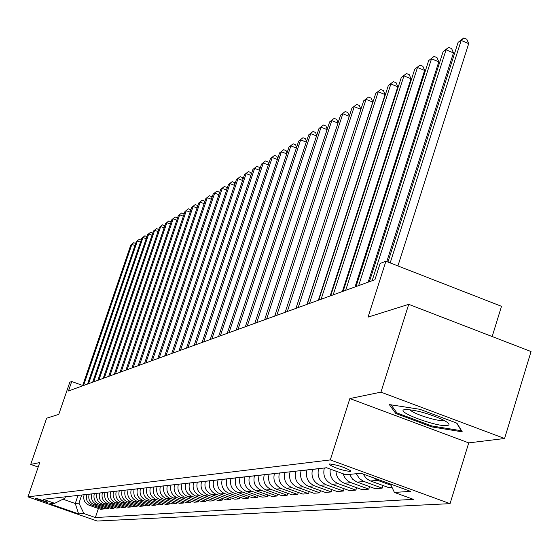 <?xml version="1.0" encoding="UTF-8"?>
<svg xmlns="http://www.w3.org/2000/svg" width="559" height="559" viewBox="0 0 559 559"><rect width="100%" height="100%" fill="white"/><g stroke="black" fill="none" stroke-linecap="round" stroke-linejoin="round"><path stroke-width="0.84" d="M329.649 463.949L329.174 464.515C335.114 468.065 342.157 470.385 350.311 471.482L350.807 470.895C344.756 467.317 337.699 464.997 329.649 463.949M492.179 336.539L501.493 306.311L385.899 261.249L380.127 263.464L374.928 279.71L68.464 390.986L71.72 381.504L69.819 382.23L58.765 414.387L46.649 418.202L30.717 464.424L38.194 467.058M504.581 438.494L531.05 351.541L408.727 304.334L380.945 392.145L349.871 398.56L330.299 459.924L450.051 503.652L468.735 442.882L504.581 438.494L380.945 392.145M330.299 459.924L27.95 496.86L97.175 521.037L450.051 503.652M46.984 502.387L47.885 502.248L36.028 498.202L35.154 498.349L46.984 502.387L47.194 501.779M62.978 499.201L75.262 503.505L78.959 503.163L83.913 513.553L95.358 517.55L413.36 499.341L394.416 492.444L390.441 484.017M83.913 513.553L78.623 513.91L49.709 503.813L54.663 503.324L64.914 498.244L65.403 496.811M394.416 492.444L410.523 491.347L360.974 473.263L345.839 474.752L326.61 467.75L43.12 499.292L54.663 503.324M385.899 261.249L368.046 317.128L408.727 304.334M27.95 496.86L39.745 462.559L30.717 464.424M82.697 385.486L71.72 381.504M78.015 495.407L75.262 503.505L78.623 513.91M81.733 494.994L78.959 503.163M84.116 494.729L84.095 494.785C82.963 499.655 84.619 503.135 89.07 505.224L100.564 509.256L103.268 509.053L103.59 508.089M86.722 494.435L86.708 494.498C85.562 499.397 87.232 502.897 91.711 505.001L103.268 509.053M89.16 494.17L89.14 494.226C87.994 499.152 89.678 502.674 94.178 504.784L105.798 508.865L108.565 508.655L108.893 507.67M91.837 493.87L91.816 493.932C90.663 498.887 92.354 502.429 96.882 504.553L108.565 508.655M94.331 493.59L94.31 493.653C93.15 498.635 94.848 502.199 99.404 504.337L111.15 508.459L113.987 508.25L114.322 507.237M97.063 493.29L97.042 493.345C95.882 498.362 97.587 501.947 102.171 504.099L113.987 508.25M99.621 493.003L99.6 493.066C98.426 498.111 100.145 501.709 104.75 503.876L116.628 508.047L119.535 507.831L119.885 506.796M102.423 492.689L102.402 492.752C101.221 497.824 102.954 501.451 107.587 503.631L119.535 507.831M105.036 492.402L105.015 492.465C103.834 497.566 105.574 501.213 110.228 503.4L122.246 507.628L125.216 507.404L125.572 506.342M107.908 492.081L107.887 492.144C106.699 497.279 108.446 500.948 113.135 503.156L125.216 507.404M110.584 491.78L110.563 491.843C109.368 497.014 111.129 500.703 115.846 502.918L127.997 507.195L131.044 506.971L131.407 505.881M113.526 491.459L113.505 491.522C112.303 496.72 114.071 500.431 118.815 502.667L131.044 506.971M116.272 491.151L116.251 491.214C115.042 496.441 116.824 500.179 121.589 502.422L133.887 506.754L137.011 506.524L137.381 505.406M119.284 490.816L119.263 490.879C118.047 496.14 119.843 499.9 124.636 502.164L137.011 506.524M122.1 490.502L122.079 490.564C120.863 495.861 122.659 499.641 127.487 501.919L139.925 506.3L143.125 506.063L143.509 504.917M125.188 490.159L125.167 490.222C123.944 495.554 125.754 499.362 130.61 501.647L143.125 506.063M128.074 489.838L128.053 489.901C126.823 495.26 128.647 499.096 133.531 501.395L146.116 505.839L149.4 505.595L149.791 504.414M131.246 489.481L131.218 489.551C129.981 494.946 131.819 498.803 136.731 501.123L149.4 505.595M134.202 489.153L134.181 489.223C132.937 494.652 134.782 498.53 139.729 500.864L152.467 505.364L155.835 505.105L156.234 503.904M137.451 488.797L137.43 488.859C136.179 494.324 138.038 498.23 143.013 500.578L155.835 505.105M140.491 488.454L140.47 488.524C139.212 494.023 141.085 497.95 146.088 500.312L158.98 504.875L162.438 504.616L162.851 503.373M143.824 488.084L143.803 488.154C142.538 493.688 144.425 497.643 149.456 500.026L162.438 504.616M146.947 487.734L146.926 487.804C145.647 493.373 147.548 497.356 152.607 499.753L165.667 504.372L169.216 504.106L169.636 502.834M150.371 487.357L150.343 487.427C149.064 493.038 150.972 497.042 156.073 499.453L169.216 504.106M153.571 487.001L153.55 487.071C152.258 492.717 154.179 496.748 159.308 499.173L172.528 503.855L176.169 503.582L176.602 502.275M157.086 486.609L157.065 486.679C155.765 492.36 157.701 496.427 162.865 498.873L176.169 503.582M160.377 486.246L160.349 486.316C159.049 492.032 160.992 496.126 166.191 498.586L179.579 503.331L183.317 503.044L183.764 501.702M163.983 485.841L163.962 485.911C162.655 491.675 164.612 495.791 169.838 498.272L183.317 503.044M167.365 485.464L167.344 485.533C166.023 491.333 167.993 495.484 173.255 497.971L186.818 502.786L190.661 502.499L191.122 501.109M171.075 485.051L171.054 485.121C169.726 490.963 171.711 495.141 177.007 497.65L190.661 502.499M174.548 484.667L174.527 484.737C173.192 490.62 175.191 494.82 180.522 497.349L194.259 502.227L198.214 501.933L198.683 500.508M178.363 484.241L178.342 484.311C177 490.236 179.013 494.47 184.379 497.014L198.214 501.933M181.934 483.842L181.913 483.919C180.564 489.88 182.59 494.142 187.992 496.706L201.911 501.654L205.971 501.346L206.453 499.879M185.861 483.409L185.833 483.479C184.477 489.488 186.517 493.779 191.954 496.364L205.971 501.346M189.529 482.997L189.508 483.074C188.145 489.118 190.2 493.443 195.671 496.043L209.779 501.06L213.957 500.752L214.453 499.236M193.568 482.55L193.54 482.627C192.17 488.713 194.239 493.073 199.752 495.693L213.957 500.752M197.348 482.131L197.32 482.207C195.943 488.335 198.026 492.724 203.574 495.365L217.87 500.459L222.175 500.13L222.685 498.572M201.506 481.669L201.478 481.739C200.087 487.923 202.19 492.339 207.773 495.001L222.175 500.13M205.398 481.236L205.37 481.313C203.972 487.532 206.089 491.983 211.714 494.659L226.206 499.83L230.636 499.501L231.16 497.894M209.674 480.761L209.646 480.838C208.241 487.106 210.373 491.592 216.04 494.289L230.636 499.501M213.678 480.314L213.657 480.391C212.238 486.707 214.383 491.221 220.092 493.939L234.787 499.187L239.35 498.845L239.888 497.189M218.087 479.825L218.059 479.901C216.64 486.267 218.8 490.816 224.55 493.555L239.35 498.845M222.216 479.363L222.189 479.44C220.763 485.855 222.936 490.439 228.722 493.199L243.626 498.523L248.329 498.174L248.888 496.462M226.758 478.853L226.737 478.937C225.291 485.401 227.485 490.019 233.313 492.8L248.329 498.174M231.014 478.385L230.993 478.462C229.539 484.974 231.754 489.628 237.624 492.43L252.738 497.838L257.587 497.475L258.16 495.714M235.702 477.861L235.674 477.945C234.214 484.506 236.443 489.195 242.354 492.025L257.587 497.475M240.091 477.372L240.063 477.456C238.595 484.066 240.838 488.797 246.798 491.641L262.136 497.133L267.139 496.762L267.726 494.939M244.926 476.834L244.898 476.918C243.417 483.584 245.681 488.349 251.683 491.221L267.139 496.762M249.454 476.331L249.426 476.415C247.937 483.13 250.222 487.93 256.26 490.823L271.828 496.406L276.991 496.022L277.599 494.135M254.443 475.779L254.415 475.863C252.92 482.627 255.211 487.476 261.305 490.39L276.991 496.022M259.117 475.255L259.09 475.339C257.587 482.165 259.9 487.043 266.035 489.984L281.834 495.658L287.158 495.26L287.787 493.311M264.267 474.682L264.239 474.766C262.723 481.648 265.057 486.568 271.241 489.537L287.158 495.26M269.096 474.144L269.068 474.228C267.544 481.166 269.899 486.127 276.125 489.111L292.161 494.883L297.668 494.47L298.317 492.451M274.413 473.557L274.385 473.641C272.855 480.635 275.224 485.638 281.505 488.65L297.668 494.47M279.409 472.998L279.381 473.082C277.837 480.132 280.227 485.177 286.55 488.217L302.838 494.086L308.526 493.653L309.197 491.571M284.908 472.39L284.88 472.474C283.322 479.58 285.733 484.674 292.112 487.734L308.526 493.653M290.072 471.81L290.044 471.901C288.479 479.07 290.904 484.199 297.332 487.287L313.872 493.255L319.755 492.814L320.447 490.648M295.76 471.181L295.732 471.265C294.153 478.497 296.605 483.675 303.083 486.791L319.755 492.814M301.098 470.587L301.07 470.671C299.484 477.966 301.951 483.186 308.484 486.33L325.282 492.402L331.375 491.941L332.088 489.698M306.982 469.93L306.954 470.021C305.361 477.379 307.848 482.641 314.431 485.813L331.375 491.941M312.516 469.315L312.481 469.406C310.874 476.82 313.389 482.131 320.021 485.331L337.098 491.515L343.408 491.04L344.141 488.713M318.609 468.638L318.581 468.728C316.96 476.212 319.496 481.572 326.183 484.8L343.408 491.04M324.332 468.002L324.304 468.093C322.676 475.639 325.233 481.047 331.976 484.304L349.333 490.599L355.866 490.103L356.628 487.693M95.358 517.55L98.412 508.501M392.034 487.392L388.791 487.637L369.855 480.712L366.173 478.294L363.105 474.039M356.314 473.725L359.388 478.525L363.336 481.243L382.181 488.133L382.999 485.526M382.181 488.133L375.152 488.657L356.474 481.837L352.561 479.147L349.515 474.388M342.94 473.697L345.343 478.532L347.894 481.013L350.172 482.34L368.786 489.139L369.576 486.63M368.786 489.139L362.008 489.642L344.365 483.235C339.173 481.026 336.364 476.995 335.931 471.139M330.208 469.057C329.489 476.037 332.207 480.936 338.363 483.752L355.866 490.103M373.44 477.812L377.667 480.37L391.021 485.24M349.871 398.56L468.735 442.882M419.879 409.3L389.281 404.562L395.793 413.478L431.765 426.901L462.272 431.848L456.906 423.17L419.879 409.3M432.044 426L431.765 426.901M396.254 412.018L395.793 413.478M134.936 245.548L131.875 244.381L83.557 385.5M130.792 245.052L133.769 242.697L130.792 245.052L82.571 385.864M133.769 242.697L135.648 243.465M140.505 242.173L137.374 240.978L88.567 383.684M136.263 241.663L139.282 239.273L136.263 241.663L87.56 384.054M139.282 239.273L141.203 240.125M146.199 238.721L142.999 237.491L93.695 381.825M141.86 238.197L144.921 235.772L141.86 238.197L92.661 382.195M144.921 235.772L146.891 236.709M152.034 235.185L148.75 233.928L98.943 379.917M147.59 234.647L150.692 232.195L147.59 234.647L97.881 380.302M150.692 232.195L152.705 233.215M158.008 231.573L154.647 230.28L104.316 377.968M153.452 231.021L156.604 228.526L153.452 231.021L103.233 378.359M156.604 228.526L158.665 229.637M447.375 425.511C450.589 424.833 448.947 422.856 442.462 419.571C428.103 413.318 415.826 409.957 405.638 409.495L404.807 409.593C393.62 411.082 437.564 427.474 447.375 425.511M456.605 423.058L461.357 430.737L431.8 425.958L396.932 412.947L391.034 404.835M410.054 409.712C411.864 413.339 437.641 421.696 443.203 420.452M164.122 227.869L160.678 226.549L109.816 375.969M159.462 227.296L162.655 224.774L159.462 227.296L108.705 376.375M162.655 224.774L164.765 225.976M170.383 224.075L166.855 222.72L115.454 373.922M165.611 223.495L168.846 220.931L165.611 223.495L114.316 374.334M168.846 220.931L170.83 221.692L171.012 222.23M176.798 220.19L173.185 218.8L121.233 371.826M171.906 219.589L175.198 216.997L171.906 219.589L120.066 372.245M175.198 216.997L177.196 217.765L177.413 218.394M183.38 216.214L179.67 214.782L127.159 369.674M178.363 215.592L181.696 212.958L178.363 215.592L125.957 370.107M181.696 212.958L183.729 213.748L183.974 214.467M190.123 212.134L186.322 210.666L133.231 367.466M184.98 211.498L188.362 208.828L184.98 211.498L132.001 367.913M188.362 208.828L190.416 209.618L190.696 210.436M197.041 207.955L193.134 206.446L139.457 365.209M191.758 207.298L195.203 204.587L191.758 207.298L138.199 365.663M195.203 204.587L197.278 205.391L197.593 206.313M204.14 203.665L200.129 202.113L145.85 362.889M198.718 202.987L202.211 200.234L198.718 202.987L144.557 363.357M202.211 200.234L204.314 201.051L204.671 202.078M211.421 199.27L207.305 197.669L152.411 360.506M205.859 198.564L209.408 195.769L205.859 198.564L151.084 360.988M209.408 195.769L211.533 196.6L211.931 197.739M218.897 194.756L214.67 193.107L159.147 358.06M213.182 194.029L216.787 191.192L213.182 194.029L157.785 358.55M216.787 191.192L218.946 192.03L219.387 193.288M226.577 190.116L222.237 188.425L166.065 355.545M220.707 189.368L224.369 186.489L220.707 189.368L164.667 356.055M224.369 186.489L226.549 187.342L227.045 188.725M234.466 185.357L230.001 183.611L173.178 352.967M228.428 184.582L232.16 181.654L228.428 184.582L171.739 353.484M232.16 181.654L234.368 182.52L234.906 184.037M242.571 180.473L237.98 178.67L180.487 350.311M236.366 179.67L240.16 176.693L236.366 179.67L179.013 350.849M240.16 176.693L242.396 177.573L242.99 179.222M250.907 175.449L246.184 173.59L188.006 347.579M244.528 174.618L248.385 171.592L244.528 174.618L186.482 348.131M248.385 171.592L250.649 172.486L251.298 174.275M259.474 170.278L254.624 168.364L195.734 344.77M252.913 169.419L256.84 166.344L252.913 169.419L194.169 345.343M256.84 166.344L259.131 167.253L259.837 169.188M268.299 164.968L263.296 162.99L203.693 341.884M261.542 164.08L265.532 160.95L261.542 164.08L202.085 342.471M265.532 160.95L267.859 161.872L268.634 163.962M277.376 159.504L272.226 157.463L211.882 338.908M270.423 158.581L274.483 155.402L270.423 158.581L210.226 339.509M274.483 155.402L276.845 156.331L277.676 158.588M286.725 153.879L281.422 151.768L220.323 335.847M279.563 152.921L283.699 149.679L279.563 152.921L218.618 336.469M283.699 149.679L286.089 150.637L286.998 153.061M296.361 148.079L290.89 145.906L229.015 332.689M288.975 147.087L293.189 143.796L288.975 147.087L227.261 333.332M293.189 143.796L295.613 144.76L296.598 147.366M306.29 142.112L300.651 139.862L237.98 329.433M298.674 141.085L302.971 137.731L298.674 141.085L236.171 330.096M302.971 137.731L305.424 138.709L306.493 141.504M316.527 135.963L310.706 133.629L247.232 326.079M308.673 134.894L313.047 131.477L308.673 134.894L245.359 326.756M313.047 131.477L315.542 132.476L316.687 135.467M327.092 129.618L321.083 127.207L256.77 322.613M318.979 128.507L323.444 125.027L318.979 128.507L254.834 323.312M323.444 125.027L325.974 126.041L327.211 129.241M337.992 123.078L331.787 120.576L266.622 319.035M329.621 121.918L334.17 118.368L329.621 121.918L264.624 319.762M334.17 118.368L336.735 119.409L338.076 122.826M349.249 116.328L342.842 113.729L276.796 315.339M340.599 115.119L345.245 111.5L340.599 115.119L274.735 316.094M345.245 111.5L347.852 112.555L349.291 116.202M295.963 308.379L360.869 109.347L354.259 106.664L287.312 311.524M351.946 108.097L356.684 104.407L351.946 108.097L285.181 312.299M356.684 104.407L359.325 105.476L360.869 109.347M306.975 304.382L372.769 102.087L366.054 99.355L298.192 307.576M363.664 100.837L368.507 97.07L363.664 100.837L295.984 308.372M368.507 97.07L371.19 98.167L372.769 102.087M318.364 300.246L385.074 94.59L378.254 91.802L309.441 303.488M375.781 93.332L380.728 89.489L375.781 93.332L307.164 304.32M380.728 89.489L383.453 90.607L385.074 94.59M330.159 295.97L397.805 86.827L390.881 83.983L321.09 299.261M388.316 85.569L393.375 81.642L388.316 85.569L318.728 300.113M393.375 81.642L396.142 82.781L397.805 86.827M342.374 291.532L410.991 78.784L403.947 75.891L333.164 294.879M401.292 77.533L406.463 73.522L401.292 77.533L330.711 295.767M406.463 73.522L409.279 74.682L410.991 78.784M355.035 286.935L424.637 70.462L417.482 67.506L345.672 290.331M414.736 69.204L420.026 65.11L414.736 69.204L343.135 291.253M420.026 65.11L422.884 66.297L424.637 70.462M368.171 282.169L438.794 61.832L431.513 58.814L358.647 285.621M428.669 60.582L434.077 56.396L428.669 60.582L356.013 286.578M434.077 56.396L436.984 57.598L438.794 61.832M386.793 261.598L453.468 52.881L446.068 49.8L372.119 280.73M443.112 51.631L448.653 47.347L446.068 49.8L443.112 51.631L369.387 281.722M448.653 47.347L451.609 48.584L453.468 52.881M397.917 265.937L468.701 43.595L461.175 40.451L390.175 262.919M458.107 42.344L463.781 37.963L461.175 40.451L458.107 42.344L387.946 262.045M463.781 37.963L466.793 39.221L468.701 43.595M86.708 494.498L84.095 494.785M91.816 493.932L89.14 494.226M97.042 493.345L94.31 493.653M102.402 492.752L99.6 493.066M107.887 492.144L105.015 492.465M113.505 491.522L110.563 491.843M119.263 490.879L116.251 491.214M125.167 490.222L122.079 490.564M131.218 489.551L128.053 489.901M137.43 488.859L134.181 489.223M143.803 488.154L140.47 488.524M150.343 487.427L146.926 487.804M157.065 486.679L153.55 487.071M163.962 485.911L160.349 486.316M171.054 485.121L167.344 485.533M178.342 484.311L174.527 484.737M185.833 483.479L181.913 483.919M193.54 482.627L189.508 483.074M201.478 481.739L197.32 482.207M209.646 480.838L205.37 481.313M218.059 479.901L213.657 480.391M226.737 478.937L222.189 479.44M235.674 477.945L230.993 478.462M244.898 476.918L240.063 477.456M254.415 475.863L249.426 476.415M264.239 474.766L259.09 475.339M274.385 473.641L269.068 474.228M284.88 472.474L279.381 473.082M295.732 471.265L290.044 471.901M306.954 470.021L301.07 470.671M318.581 468.728L312.481 469.406M326.791 467.813L324.304 468.093M91.711 505.001L89.07 505.224M96.882 504.553L94.178 504.784M102.171 504.099L99.404 504.337M107.587 503.631L104.75 503.876M113.135 503.156L110.228 503.4M118.815 502.667L115.846 502.918M124.636 502.164L121.589 502.422M130.61 501.647L127.487 501.919M136.731 501.123L133.531 501.395M143.013 500.578L139.729 500.864M149.456 500.026L146.088 500.312M156.073 499.453L152.607 499.753M162.865 498.873L159.308 499.173M169.838 498.272L166.191 498.586M177.007 497.65L173.255 497.971M184.379 497.014L180.522 497.349M191.954 496.364L187.992 496.706M199.752 495.693L195.671 496.043M207.773 495.001L203.574 495.365M216.04 494.289L211.714 494.659M224.55 493.555L220.092 493.939M233.313 492.8L228.722 493.199M242.354 492.025L237.624 492.43M251.683 491.221L246.798 491.641M261.305 490.39L256.26 490.823M271.241 489.537L266.035 489.984M281.505 488.65L276.125 489.111M292.112 487.734L286.55 488.217M303.083 486.791L297.332 487.287M314.431 485.813L308.484 486.33M326.183 484.8L320.021 485.331M338.363 483.752L331.976 484.304M350.982 482.669L344.365 483.235M364.077 481.537L357.208 482.131M377.667 480.37L370.533 480.985M329.328 464.012L329.174 464.515"/></g></svg>
